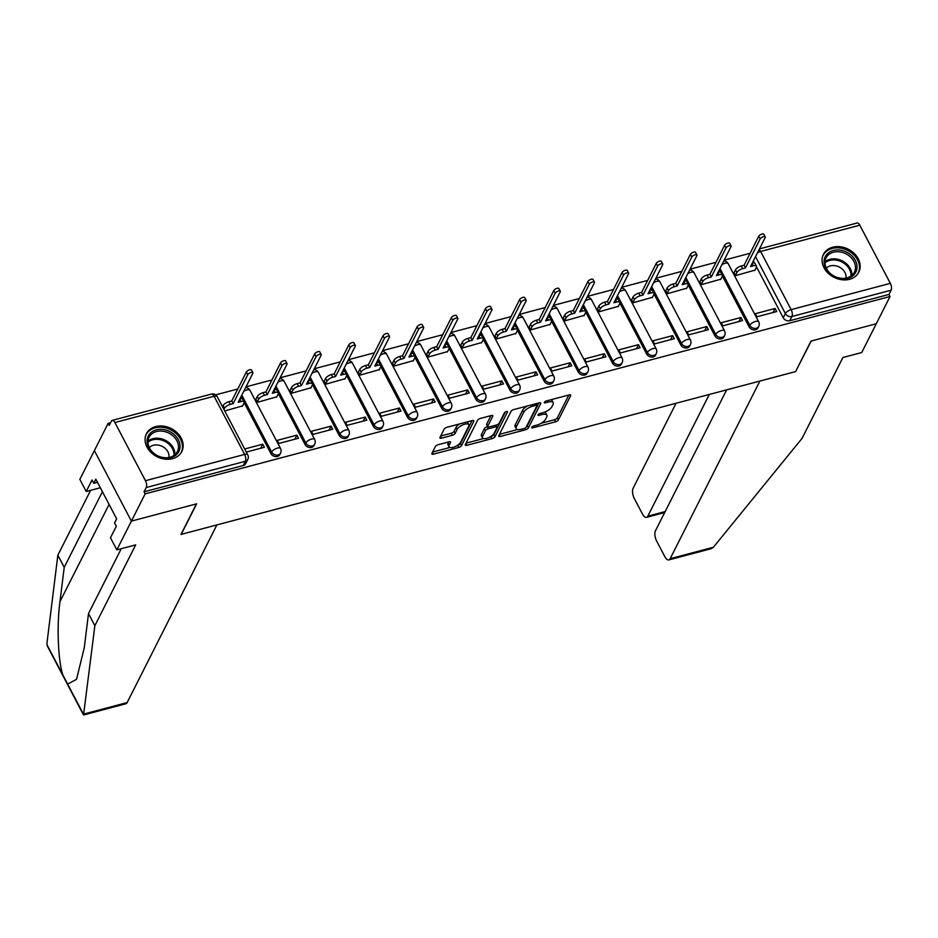 <?xml version="1.0" encoding="UTF-8"?>
<svg xmlns="http://www.w3.org/2000/svg" width="938" height="938" viewBox="0 0 938 938"><rect width="100%" height="100%" fill="white"/><g stroke="black" fill="none" stroke-linecap="round" stroke-linejoin="round"><path stroke-width="1.41" d="M531.705 427.306A1.747 0.704 152.3 0 0 531.67 427.716A1.747 0.704 152.3 0 0 532.737 427.845L555.577 421.795A2.486 1.008 152.3 0 0 558.403 419.884L570.632 395.684A2.486 1.008 152.3 0 0 570.679 395.097A2.486 1.008 152.3 0 0 569.155 394.91L546.326 400.96A1.747 0.704 152.3 0 0 544.345 402.296A1.747 0.704 152.3 0 0 544.31 402.707A1.747 0.704 152.3 0 0 545.377 402.836L548.331 402.062A7.973 3.213 152.3 0 1 553.209 402.66A7.973 3.213 152.3 0 1 553.033 404.536L552.013 406.553A7.973 3.213 152.3 0 1 542.961 412.685L540.007 413.459A1.747 0.704 152.3 0 0 538.025 414.807A1.747 0.704 152.3 0 0 537.99 415.217A1.747 0.704 152.3 0 0 539.057 415.346L542.012 414.561A7.973 3.213 152.3 0 1 546.889 415.159A7.973 3.213 152.3 0 1 546.713 417.047L545.693 419.063A7.973 3.213 152.3 0 1 536.642 425.184L533.687 425.969A1.747 0.704 152.3 0 0 531.705 427.306M849.535 279.301A19.792 15.758 26.8 0 0 858.786 272.184A19.792 15.758 26.8 0 0 854.061 253.307A19.792 15.758 26.8 0 0 832.698 247.233A19.792 15.758 26.8 0 0 823.458 254.339A19.792 15.758 26.8 0 0 828.172 273.216A19.792 15.758 26.8 0 0 849.535 279.301M172.533 458.659A19.792 15.758 26.8 0 0 181.784 451.553A19.792 15.758 26.8 0 0 177.059 432.676A19.792 15.758 26.8 0 0 155.696 426.602A19.792 15.758 26.8 0 0 146.457 433.708A19.792 15.758 26.8 0 0 151.17 452.585A19.792 15.758 26.8 0 0 172.533 458.659M438.187 444.694A2.486 1.008 152.3 0 0 435.349 446.605L431.926 453.394A2.486 1.008 152.3 0 0 431.867 453.98A2.486 1.008 152.3 0 0 433.391 454.168L458.752 447.449A2.486 1.008 152.3 0 0 461.578 445.538L473.807 421.338A2.486 1.008 152.3 0 0 473.866 420.752A2.486 1.008 152.3 0 0 472.342 420.564L446.98 427.282A2.486 1.008 152.3 0 0 444.155 429.194L440.004 437.389A2.486 1.008 152.3 0 0 439.945 437.987A2.486 1.008 152.3 0 0 441.481 438.175L452.327 435.291A2.486 1.008 152.3 0 0 455.153 433.379L457.216 429.311A6.66 2.685 152.3 0 1 463.255 424.703A6.66 2.685 152.3 0 1 468.859 424.691A6.66 2.685 152.3 0 1 468.707 426.262L460.664 442.197A6.66 2.685 152.3 0 1 454.625 446.816A6.66 2.685 152.3 0 1 449.021 446.816A6.66 2.685 152.3 0 1 449.161 445.245L450.51 442.595A2.486 1.008 152.3 0 0 450.557 441.997A2.486 1.008 152.3 0 0 449.032 441.81L438.187 444.694M726.645 389.856L655.474 530.756A7.61 3.424 -104.8 0 0 656.635 541.038L664.843 556.656A7.61 3.424 -104.8 0 0 668.864 559.904A7.61 3.424 -104.8 0 0 670.154 558.708L713.372 547.264L802.084 438.339L842.899 357.519L861.729 352.536L876.268 323.762L811.018 341.057L795.588 371.6L181.21 534.367L196.64 503.823L131.39 521.118L145.156 493.857L890.033 296.514L888.954 294.45L891.1 290.205L791.918 316.481A5.077 4.045 -153.2 0 1 785.376 313.538L755.524 256.672M795.705 371.354L811.241 340.998L876.268 323.762L890.033 296.514M498.758 435.689A2.486 1.008 152.3 0 0 498.711 436.276A2.486 1.008 152.3 0 0 500.235 436.463L525.597 429.745A2.486 1.008 152.3 0 0 528.422 427.834L540.651 403.621A2.486 1.008 152.3 0 0 540.698 403.035A2.486 1.008 152.3 0 0 539.174 402.848L513.813 409.566A2.486 1.008 152.3 0 0 510.987 411.489L498.758 435.689M492.169 438.597L466.819 445.316A2.486 1.008 152.3 0 1 465.283 445.128A2.486 1.008 152.3 0 1 465.342 444.542L477.571 420.341A2.486 1.008 152.3 0 1 480.397 418.43L491.254 415.546A2.486 1.008 152.3 0 1 492.778 415.733A2.486 1.008 152.3 0 1 492.72 416.32L487.76 426.145A2.486 1.008 152.3 0 0 487.701 426.731A2.486 1.008 152.3 0 0 489.237 426.919L496.437 425.008A2.486 1.008 152.3 0 0 499.262 423.097L504.421 412.872A1.747 0.704 152.3 0 1 506.004 411.665A1.747 0.704 152.3 0 1 507.47 411.665A1.747 0.704 152.3 0 1 507.435 412.075L495.006 436.686A2.486 1.008 152.3 0 1 492.169 438.597L490.457 436.709M116.851 549.879L110.485 537.755L116.3 526.241L114.577 522.958L116.652 518.843L95.828 479.177L93.753 483.293L92.018 479.998L86.214 491.5L79.847 479.377L94.375 450.615L131.39 521.118L196.417 503.882L180.987 534.426L216.889 524.917L127.146 702.574A7.61 3.424 75.2 0 1 125.856 703.77L83.541 714.979L94.867 625.705L135.682 544.884L116.851 549.879L131.39 521.118L94.375 450.615L108.14 423.355L110.59 422.71M750.13 253.272L724.183 260.143M715.975 262.323L690.028 269.194M681.82 271.363L655.873 278.246M647.654 280.415L621.718 287.286M613.499 289.467L587.563 296.338M579.344 298.519L553.408 305.389M545.189 307.57L519.242 314.441M511.034 316.61L485.087 323.493M476.879 325.662L450.932 332.533M442.724 334.714L416.777 341.584M408.558 343.765L382.622 350.636M374.403 352.817L348.467 359.688M340.248 361.857L314.312 368.74M306.093 370.909L280.145 377.78M271.938 379.96L245.991 386.831M237.783 389.012L215.658 394.875M145.156 493.857L144.077 491.805L146.222 487.549A5.077 2.286 -104.8 0 0 145.449 480.702L114.905 422.534A5.077 2.286 -104.8 0 0 112.232 420.376A5.077 2.286 -104.8 0 0 111.364 421.162L109.218 425.406L108.14 423.355M888.954 294.45L789.773 320.726A5.077 4.045 -153.2 0 1 783.23 317.783L756.544 266.943M754.492 263.039L753.378 260.916M759.452 248.898L857.109 223.021A5.077 2.286 75.2 0 1 859.783 225.19L890.326 283.358A5.077 2.286 75.2 0 1 891.1 290.205M734.161 272.477L735.427 275.655L754.984 270.144M775.093 308.461L755.395 313.679L757.013 316.763L776.723 311.545L775.093 308.461L773.053 312.518M740.938 317.513L721.24 322.731L722.858 325.814L742.556 320.597L740.938 317.513L738.898 321.57M700.006 281.529L701.272 284.706L720.818 279.196M706.783 326.565L687.085 331.782L688.703 334.866L708.401 329.648L706.783 326.565L704.731 330.622M665.851 290.581L667.117 293.758L686.663 288.236M672.628 335.616L652.918 340.834L654.536 343.918L674.246 338.7L672.628 335.616L670.576 339.662M631.696 299.632L632.962 302.81L652.508 297.287M638.473 344.656L618.763 349.886L620.381 352.969L640.091 347.74L638.473 344.656L636.421 348.713M597.541 308.684L598.807 311.862L618.353 306.339M604.318 353.708L584.609 358.926L586.227 362.009L605.936 356.792L604.318 353.708L602.266 357.765M563.386 317.736L564.641 320.902L584.198 315.391M570.163 362.76L550.454 367.977L552.072 371.061L571.781 365.843L570.163 362.76L568.111 366.817M529.22 326.776L530.486 329.953L550.043 324.442M535.997 371.811L516.299 377.029L517.917 380.113L537.626 374.895L535.997 371.811L533.957 375.868M495.065 335.827L496.331 339.005L515.888 333.482M501.842 380.863L482.144 386.081L483.762 389.164L503.46 383.947L501.842 380.863L499.802 384.908M460.91 344.879L462.176 348.057L481.722 342.534M467.687 389.903L447.989 395.133L449.607 398.216L469.305 392.987L467.687 389.903L465.635 393.96M426.755 353.931L428.021 357.108L447.567 351.586M433.532 398.955L413.822 404.172L415.44 407.256L435.15 402.039L433.532 398.955L431.48 403.012M392.6 362.983L393.866 366.148L413.412 360.638M399.377 408.007L379.667 413.224L381.285 416.308L400.995 411.09L399.377 408.007L397.325 412.063M358.445 372.023L359.711 375.2L379.257 369.689M365.222 417.058L345.512 422.276L347.13 425.36L366.84 420.142L365.222 417.058L363.17 421.115M324.29 381.074L325.545 384.252L345.102 378.729M331.067 426.11L311.357 431.328L312.975 434.411L332.685 429.194L331.067 426.11L329.015 430.155M290.123 390.126L291.39 393.303L310.947 387.781M296.9 435.15L277.202 440.379L278.821 443.463L298.53 438.234L296.9 435.15L294.86 439.207M255.968 399.178L257.235 402.355L276.792 396.833M246.307 452.069L264.364 447.285L262.746 444.202L260.705 448.258M224.721 410.961L242.625 405.884M270.883 453.523L271.645 452.01A5.077 4.045 -153.2 0 0 276.206 455.082A5.077 4.045 -153.2 0 0 280.556 453.148L279.794 454.649A5.077 4.045 26.8 0 1 275.444 456.583A5.077 4.045 26.8 0 1 270.883 453.523L244.197 402.683M242.145 398.779L241.031 396.657M305.038 444.471L305.8 442.971A5.077 4.045 -153.2 0 0 310.361 446.031A5.077 4.045 -153.2 0 0 314.711 444.096L313.949 445.597A5.077 4.045 26.8 0 1 309.599 447.543A5.077 4.045 26.8 0 1 305.038 444.471L278.352 393.632M276.3 389.727L275.186 387.605M339.193 435.42L339.955 433.919A5.077 4.045 -153.2 0 0 344.516 436.979A5.077 4.045 -153.2 0 0 348.866 435.044L348.104 436.545A5.077 4.045 26.8 0 1 343.765 438.492A5.077 4.045 26.8 0 1 339.193 435.42L312.506 384.58M310.455 380.687L309.341 378.565M373.347 426.368L374.11 424.867A5.077 4.045 -153.2 0 0 378.682 427.927A5.077 4.045 -153.2 0 0 383.021 425.993L382.258 427.505A5.077 4.045 26.8 0 1 377.92 429.44A5.077 4.045 26.8 0 1 373.347 426.368L346.661 375.54M344.609 371.636L343.496 369.513M407.514 417.328L408.276 415.815A5.077 4.045 -153.2 0 0 412.837 418.887A5.077 4.045 -153.2 0 0 417.176 416.941L416.413 418.454A5.077 4.045 26.8 0 1 412.075 420.388A5.077 4.045 26.8 0 1 407.514 417.328L380.816 366.488M378.776 362.584L377.662 360.462M441.669 408.276L442.431 406.764A5.077 4.045 -153.2 0 0 446.992 409.836A5.077 4.045 -153.2 0 0 451.33 407.901L450.58 409.402A5.077 4.045 26.8 0 1 446.23 411.336A5.077 4.045 26.8 0 1 441.669 408.276L414.971 357.437M412.931 353.532L411.817 351.41M475.824 399.225L476.586 397.724A5.077 4.045 -153.2 0 0 481.147 400.784A5.077 4.045 -153.2 0 0 485.497 398.849L484.735 400.35A5.077 4.045 26.8 0 1 480.385 402.296A5.077 4.045 26.8 0 1 475.824 399.225L449.126 348.385M447.086 344.481L445.972 342.358M509.979 390.173L510.741 388.672A5.077 4.045 -153.2 0 0 515.302 391.732A5.077 4.045 -153.2 0 0 519.652 389.798L518.89 391.298A5.077 4.045 26.8 0 1 514.54 393.245A5.077 4.045 26.8 0 1 509.979 390.173L483.293 339.333M481.241 335.441L480.127 333.318M544.134 381.121L544.896 379.62A5.077 4.045 -153.2 0 0 549.457 382.681A5.077 4.045 -153.2 0 0 553.807 380.746L553.045 382.258A5.077 4.045 26.8 0 1 548.695 384.193A5.077 4.045 26.8 0 1 544.134 381.121L517.448 330.293M515.396 326.389L514.282 324.267M578.289 372.081L579.051 370.569A5.077 4.045 -153.2 0 0 583.612 373.641A5.077 4.045 -153.2 0 0 587.962 371.694L587.2 373.207A5.077 4.045 26.8 0 1 582.861 375.141A5.077 4.045 26.8 0 1 578.289 372.081L551.603 321.242M549.551 317.337L548.437 315.215M612.444 363.029L613.206 361.517A5.077 4.045 -153.2 0 0 617.779 364.589A5.077 4.045 -153.2 0 0 622.117 362.654L621.355 364.155A5.077 4.045 26.8 0 1 617.016 366.09A5.077 4.045 26.8 0 1 612.444 363.029L585.758 312.19M583.706 308.285L582.592 306.163M646.61 353.978L647.372 352.477A5.077 4.045 -153.2 0 0 651.933 355.537A5.077 4.045 -153.2 0 0 656.272 353.603L655.51 355.103A5.077 4.045 26.8 0 1 651.171 357.05A5.077 4.045 26.8 0 1 646.61 353.978L619.912 303.138M617.872 299.234L616.758 297.112M680.765 344.926L681.527 343.425A5.077 4.045 -153.2 0 0 686.088 346.485A5.077 4.045 -153.2 0 0 690.427 344.551L689.676 346.052A5.077 4.045 26.8 0 1 685.326 347.998A5.077 4.045 26.8 0 1 680.765 344.926L654.067 294.086M652.027 290.194L650.913 288.072M714.92 335.874L715.682 334.374A5.077 4.045 -153.2 0 0 720.243 337.434A5.077 4.045 -153.2 0 0 724.593 335.499L723.831 337.012A5.077 4.045 26.8 0 1 719.481 338.946A5.077 4.045 26.8 0 1 714.92 335.874L688.222 285.035M686.182 281.142L685.068 279.02M749.075 326.834L749.837 325.322A5.077 4.045 -153.2 0 0 754.398 328.394A5.077 4.045 -153.2 0 0 758.748 326.447L757.986 327.96A5.077 4.045 26.8 0 1 753.636 329.895A5.077 4.045 26.8 0 1 749.075 326.834L722.389 275.995M720.337 272.09L719.223 269.968M144.077 491.805L243.259 465.518A5.077 4.045 26.8 0 0 245.639 463.7L247.784 459.456A5.077 4.045 -153.2 0 1 245.404 461.273L146.222 487.549M262.746 444.202L244.689 448.985M546.889 415.159L545.81 413.107A7.973 3.213 152.3 0 0 544.403 412.228M553.209 402.66L552.13 400.596A7.973 3.213 152.3 0 0 550.876 399.752M541.097 423.296L554.499 419.743A2.486 1.008 152.3 0 0 557.324 417.832L568.862 394.992M526.324 426.825A2.486 1.008 152.3 0 0 527.344 425.77L538.881 402.93M499.45 434.329L517.436 429.557M524.178 428.49A1.747 0.704 152.3 0 0 526.159 427.142L536.888 405.908A1.747 0.704 152.3 0 0 536.935 405.486A1.747 0.704 152.3 0 0 535.868 405.357L532.749 406.189A7.973 3.213 152.3 0 0 523.697 412.31L516.357 426.837A7.973 3.213 152.3 0 0 516.181 428.713A7.973 3.213 152.3 0 0 521.059 429.311L524.178 428.49M527.215 406.025A7.973 3.213 152.3 0 0 522.618 410.258L523.697 412.31M516.181 428.713L515.103 426.661A7.973 3.213 152.3 0 1 515.279 424.773L522.618 410.258M483.41 438.574L466.034 443.182M490.961 415.628L486.681 424.082A2.486 1.008 152.3 0 0 486.623 424.668L487.701 426.731M505.359 411.993L493.927 434.622L495.006 436.686M482.613 436.322A6.66 2.685 152.3 0 0 482.472 437.894A6.66 2.685 152.3 0 0 488.077 437.894A6.66 2.685 152.3 0 0 494.115 433.274L496.952 427.669A2.486 1.008 152.3 0 0 497.011 427.071A2.486 1.008 152.3 0 0 495.487 426.884L488.288 428.795A2.486 1.008 152.3 0 0 485.45 430.706L482.613 436.322L481.534 434.271A6.66 2.685 152.3 0 0 481.393 435.842L482.472 437.894M481.534 434.271L484.371 428.654A2.486 1.008 152.3 0 1 487.197 426.743L487.654 426.626M491.09 436.545A2.486 1.008 152.3 0 0 493.927 434.622M449.021 446.816L447.942 444.764A6.66 2.685 152.3 0 1 448.083 443.193L448.739 441.892M468.859 424.691L467.781 422.639A6.66 2.685 152.3 0 0 466.936 421.994M459.632 423.929A6.66 2.685 152.3 0 0 456.138 427.259L457.216 429.311M440.696 436.041L451.248 433.239A2.486 1.008 152.3 0 0 454.074 431.328L456.138 427.259M457.169 445.527L457.674 445.398A2.486 1.008 152.3 0 0 460.499 443.486L472.049 420.634M432.606 452.034L449.853 447.461M733.962 272.876L735.486 269.874A5.077 2.052 -27.7 0 1 741.243 265.982L744.092 265.219L745.499 267.893L742.65 268.643A5.077 2.052 152.3 0 0 736.881 272.548L735.369 275.549M754.785 270.531L756.368 267.389A5.077 2.052 152.3 0 0 756.485 266.193A5.077 2.052 152.3 0 0 753.378 265.806L750.529 266.556L765.162 237.595A2.92 1.173 152.3 0 0 765.232 236.904A2.92 1.173 152.3 0 0 762.77 236.904A2.92 1.173 152.3 0 0 760.132 238.92L745.499 267.893M744.092 265.219L758.725 236.247A2.92 1.173 -27.7 0 1 761.375 234.23A2.92 1.173 -27.7 0 1 763.825 234.23L765.232 236.904M752.299 263.05A5.077 2.052 -27.7 0 1 755.078 263.519L756.485 266.193M699.807 281.928L701.319 278.926A5.077 2.052 -27.7 0 1 707.088 275.022L709.937 274.271L711.332 276.945L708.495 277.695A5.077 2.052 152.3 0 0 702.726 281.599L701.214 284.601M720.63 279.583L722.213 276.44A5.077 2.052 152.3 0 0 722.33 275.233A5.077 2.052 152.3 0 0 719.223 274.857L716.374 275.608L731.007 246.635A2.92 1.173 152.3 0 0 731.077 245.955A2.92 1.173 152.3 0 0 728.615 245.955A2.92 1.173 152.3 0 0 725.977 247.972L711.332 276.945M709.937 274.271L724.57 245.299A2.92 1.173 -27.7 0 1 727.22 243.282A2.92 1.173 -27.7 0 1 729.67 243.282L731.077 245.955M718.145 272.102A5.077 2.052 -27.7 0 1 720.923 272.559L722.33 275.233M665.652 290.968L667.164 287.978A5.077 2.052 -27.7 0 1 672.933 284.073L675.782 283.323L677.177 285.996L674.328 286.747A5.077 2.052 152.3 0 0 668.571 290.651L667.059 293.641M686.464 288.634L688.058 285.48A5.077 2.052 152.3 0 0 688.175 284.284A5.077 2.052 152.3 0 0 685.068 283.909L682.219 284.66L696.852 255.687A2.92 1.173 152.3 0 0 696.911 254.995A2.92 1.173 152.3 0 0 694.46 255.007A2.92 1.173 152.3 0 0 691.81 257.024L677.177 285.996M675.782 283.323L690.415 254.35A2.92 1.173 -27.7 0 1 693.053 252.334A2.92 1.173 -27.7 0 1 695.515 252.334L696.911 254.995M683.99 281.154A5.077 2.052 -27.7 0 1 686.768 281.611L688.175 284.284M713.372 547.264L711.18 548.695L668.864 559.904M676.052 403.27L633.138 488.217A7.61 3.424 -104.8 0 0 634.299 498.488L642.507 514.106A7.61 3.424 -104.8 0 0 646.528 517.354A7.61 3.424 -104.8 0 0 647.818 516.17L665.171 511.562M709.292 394.464L647.818 516.17M795.799 371.542L759.897 381.051L670.154 558.708M102.406 491.723L64.218 567.338L57.851 555.202L46.912 643.527L47.357 646.071L83.529 714.967M64.218 567.338L59.973 601.645C56.62 625.388 58.109 661.97 62.963 675.184L67.665 684.13L76.529 679.323L84.244 647.888L88.5 613.581L121.26 548.707M86.214 491.5L100.331 487.76M57.851 555.202L90.623 490.34M94.867 625.705L88.5 613.581M93.753 483.293L97.47 482.308M855.35 260.447A17.13 13.636 -153.2 0 1 847.846 278.234A17.13 13.636 -153.2 0 1 825.792 268.28A17.13 13.636 -153.2 0 1 833.284 250.481A17.13 13.636 -153.2 0 1 855.35 260.447M826.53 268.667A15.852 12.628 26.8 0 0 840.8 278.258A15.852 12.628 26.8 0 0 854.377 272.196A15.852 12.628 26.8 0 0 853.908 261.421A15.852 12.628 26.8 0 0 839.639 251.841A15.852 12.628 26.8 0 0 826.061 257.891A15.852 12.628 26.8 0 0 826.53 268.667M845.912 278.129A11.291 8.993 26.8 0 0 844.915 272.466A11.291 8.993 26.8 0 0 826.308 268.221M857.789 273.826A19.663 15.653 26.8 0 0 858.118 273.228A19.663 15.653 26.8 0 0 857.531 259.861A19.663 15.653 26.8 0 0 839.85 247.984A19.663 15.653 26.8 0 0 823.013 255.499A19.663 15.653 26.8 0 0 822.72 256.109M178.349 439.805A17.13 13.636 -153.2 0 1 170.845 457.603A17.13 13.636 -153.2 0 1 148.79 447.637A17.13 13.636 -153.2 0 1 156.283 429.85A17.13 13.636 -153.2 0 1 178.349 439.805M149.529 448.036A15.852 12.628 26.8 0 0 163.798 457.615A15.852 12.628 26.8 0 0 177.376 451.565A15.852 12.628 26.8 0 0 176.907 440.778A15.852 12.628 26.8 0 0 162.637 431.199A15.852 12.628 26.8 0 0 149.06 437.26A15.852 12.628 26.8 0 0 149.529 448.036M168.91 457.498A11.291 8.993 26.8 0 0 167.914 451.823A11.291 8.993 26.8 0 0 149.306 447.59M180.788 453.183A19.663 15.653 26.8 0 0 181.116 452.585A19.663 15.653 26.8 0 0 180.53 439.23A19.663 15.653 26.8 0 0 162.849 427.341A19.663 15.653 26.8 0 0 146.011 434.857A19.663 15.653 26.8 0 0 145.718 435.478M631.497 300.019L633.009 297.029A5.077 2.052 -27.7 0 1 638.778 293.125L641.615 292.375L643.022 295.048L640.173 295.798A5.077 2.052 152.3 0 0 634.416 299.703L632.904 302.693M652.309 297.686L653.903 294.532A5.077 2.052 152.3 0 0 654.02 293.336A5.077 2.052 152.3 0 0 650.902 292.949L648.064 293.711L662.697 264.739A2.92 1.173 152.3 0 0 662.756 264.047A2.92 1.173 152.3 0 0 660.305 264.047A2.92 1.173 152.3 0 0 657.655 266.075L643.022 295.048M641.615 292.375L656.26 263.402A2.92 1.173 -27.7 0 1 658.898 261.385A2.92 1.173 -27.7 0 1 661.36 261.374L662.756 264.047M649.835 290.205A5.077 2.052 -27.7 0 1 652.614 290.663L654.02 293.336M597.342 309.071L598.854 306.069A5.077 2.052 -27.7 0 1 604.623 302.177L607.461 301.426L608.868 304.088L606.018 304.85A5.077 2.052 152.3 0 0 600.261 308.743L598.749 311.744M618.154 306.726L619.748 303.584A5.077 2.052 152.3 0 0 619.854 302.388A5.077 2.052 152.3 0 0 616.747 302.001L613.898 302.763L628.542 273.79A2.92 1.173 152.3 0 0 628.601 273.099A2.92 1.173 152.3 0 0 626.15 273.099A2.92 1.173 152.3 0 0 623.5 275.127L608.868 304.088M607.461 301.426L622.093 272.454A2.92 1.173 -27.7 0 1 624.743 270.425A2.92 1.173 -27.7 0 1 627.205 270.425L628.601 273.099M615.68 299.257A5.077 2.052 -27.7 0 1 618.459 299.714L619.854 302.388M563.187 318.123L564.699 315.121A5.077 2.052 -27.7 0 1 570.456 311.228L573.306 310.466L574.713 313.14L571.863 313.902A5.077 2.052 152.3 0 0 566.106 317.794L564.582 320.796M583.999 315.778L585.593 312.635A5.077 2.052 152.3 0 0 585.699 311.439A5.077 2.052 152.3 0 0 582.592 311.053L579.743 311.803L594.375 282.842A2.92 1.173 152.3 0 0 594.446 282.15A2.92 1.173 152.3 0 0 591.995 282.15A2.92 1.173 152.3 0 0 589.345 284.167L574.713 313.14M573.306 310.466L587.938 281.506A2.92 1.173 -27.7 0 1 590.588 279.477A2.92 1.173 -27.7 0 1 593.039 279.477L594.446 282.15M581.513 308.297A5.077 2.052 -27.7 0 1 584.304 308.766L585.699 311.439M529.032 327.174L530.545 324.173A5.077 2.052 -27.7 0 1 536.302 320.268L539.151 319.518L540.558 322.191L537.709 322.942A5.077 2.052 152.3 0 0 531.94 326.846L530.427 329.848M549.844 324.829L551.427 321.687A5.077 2.052 152.3 0 0 551.544 320.479A5.077 2.052 152.3 0 0 548.437 320.104L545.588 320.855L560.221 291.882A2.92 1.173 152.3 0 0 560.291 291.202A2.92 1.173 152.3 0 0 557.84 291.202A2.92 1.173 152.3 0 0 555.19 293.219L540.558 322.191M539.151 319.518L553.783 290.546A2.92 1.173 -27.7 0 1 556.433 288.529A2.92 1.173 -27.7 0 1 558.884 288.529L560.291 291.202M547.358 317.349A5.077 2.052 -27.7 0 1 550.137 317.806L551.544 320.479M494.865 336.226L496.39 333.225A5.077 2.052 -27.7 0 1 502.147 329.32L504.996 328.57L506.403 331.243L503.554 331.993A5.077 2.052 152.3 0 0 497.785 335.898L496.272 338.888M515.689 333.881L517.272 330.727A5.077 2.052 152.3 0 0 517.389 329.531A5.077 2.052 152.3 0 0 514.282 329.156L511.433 329.906L526.066 300.934A2.92 1.173 152.3 0 0 526.136 300.242A2.92 1.173 152.3 0 0 523.674 300.254A2.92 1.173 152.3 0 0 521.036 302.271L506.403 331.243M504.996 328.57L519.629 299.597A2.92 1.173 -27.7 0 1 522.278 297.581A2.92 1.173 -27.7 0 1 524.729 297.581L526.136 300.242M513.203 326.401A5.077 2.052 -27.7 0 1 515.982 326.858L517.389 329.531M460.71 345.266L462.223 342.276A5.077 2.052 -27.7 0 1 467.992 338.372L470.841 337.621L472.236 340.295L469.399 341.045A5.077 2.052 152.3 0 0 463.63 344.95L462.117 347.939M481.534 342.933L483.117 339.779A5.077 2.052 152.3 0 0 483.234 338.583A5.077 2.052 152.3 0 0 480.127 338.208L477.278 338.958L491.911 309.986A2.92 1.173 152.3 0 0 491.981 309.294A2.92 1.173 152.3 0 0 489.519 309.294A2.92 1.173 152.3 0 0 486.881 311.322L472.236 340.295M470.841 337.621L485.474 308.649A2.92 1.173 -27.7 0 1 488.123 306.632A2.92 1.173 -27.7 0 1 490.574 306.62L491.981 309.294M479.048 335.452A5.077 2.052 -27.7 0 1 481.827 335.91L483.234 338.583M426.556 354.318L428.068 351.316A5.077 2.052 -27.7 0 1 433.837 347.423L436.686 346.673L438.081 349.335L435.232 350.097A5.077 2.052 152.3 0 0 429.475 353.989L427.963 356.991M447.367 351.973L448.962 348.83A5.077 2.052 152.3 0 0 449.079 347.635A5.077 2.052 152.3 0 0 445.96 347.248L443.123 348.01L457.756 319.037A2.92 1.173 152.3 0 0 457.814 318.345A2.92 1.173 152.3 0 0 455.364 318.345A2.92 1.173 152.3 0 0 452.714 320.374L438.081 349.335M436.686 346.673L451.319 317.701A2.92 1.173 -27.7 0 1 453.957 315.672A2.92 1.173 -27.7 0 1 456.419 315.672L457.814 318.345M444.893 344.504A5.077 2.052 -27.7 0 1 447.672 344.961L449.079 347.635M392.401 363.369L393.913 360.368A5.077 2.052 -27.7 0 1 399.682 356.475L402.519 355.713L403.926 358.386L401.077 359.148A5.077 2.052 152.3 0 0 395.32 363.041L393.808 366.043M413.212 361.024L414.807 357.882A5.077 2.052 152.3 0 0 414.924 356.686A5.077 2.052 152.3 0 0 411.805 356.299L408.968 357.05L423.601 328.089A2.92 1.173 152.3 0 0 423.659 327.397A2.92 1.173 152.3 0 0 421.209 327.397A2.92 1.173 152.3 0 0 418.559 329.414L403.926 358.386M402.519 355.713L417.164 326.752A2.92 1.173 -27.7 0 1 419.802 324.724A2.92 1.173 -27.7 0 1 422.264 324.724L423.659 327.397M410.738 353.544A5.077 2.052 -27.7 0 1 413.517 354.013L414.924 356.686M358.246 372.421L359.758 369.42A5.077 2.052 -27.7 0 1 365.527 365.515L368.364 364.765L369.771 367.438L366.922 368.188A5.077 2.052 152.3 0 0 361.165 372.093L359.653 375.094M379.058 370.076L380.652 366.934A5.077 2.052 152.3 0 0 380.758 365.726A5.077 2.052 152.3 0 0 377.651 365.351L374.801 366.101L389.446 337.129A2.92 1.173 152.3 0 0 389.505 336.449A2.92 1.173 152.3 0 0 387.054 336.449A2.92 1.173 152.3 0 0 384.404 338.466L369.771 367.438M368.364 364.765L382.997 335.792A2.92 1.173 -27.7 0 1 385.647 333.776A2.92 1.173 -27.7 0 1 388.109 333.776L389.505 336.449M376.584 362.596A5.077 2.052 -27.7 0 1 379.362 363.065L380.758 365.726M324.091 381.473L325.603 378.471A5.077 2.052 -27.7 0 1 331.36 374.567L334.209 373.816L335.616 376.49L332.767 377.24A5.077 2.052 152.3 0 0 327.01 381.145L325.486 384.134M344.903 379.128L346.497 375.974A5.077 2.052 152.3 0 0 346.603 374.778A5.077 2.052 152.3 0 0 343.496 374.403L340.646 375.153L355.279 346.181A2.92 1.173 152.3 0 0 355.35 345.489A2.92 1.173 152.3 0 0 352.899 345.501A2.92 1.173 152.3 0 0 350.249 347.517L335.616 376.49M334.209 373.816L348.842 344.844A2.92 1.173 -27.7 0 1 351.492 342.827A2.92 1.173 -27.7 0 1 353.943 342.827L355.35 345.489M342.417 371.647A5.077 2.052 -27.7 0 1 345.207 372.105L346.603 374.778M289.936 390.513L291.448 387.523A5.077 2.052 -27.7 0 1 297.205 383.619L300.054 382.868L301.461 385.541L298.612 386.292A5.077 2.052 152.3 0 0 292.844 390.196L291.331 393.186M310.748 388.18L312.331 385.026A5.077 2.052 152.3 0 0 312.448 383.83A5.077 2.052 152.3 0 0 309.341 383.454L306.491 384.205L321.124 355.232A2.92 1.173 152.3 0 0 321.195 354.541A2.92 1.173 152.3 0 0 318.744 354.552A2.92 1.173 152.3 0 0 316.094 356.569L301.461 385.541M300.054 382.868L314.687 353.896A2.92 1.173 -27.7 0 1 317.337 351.879A2.92 1.173 -27.7 0 1 319.788 351.867L321.195 354.541M308.262 380.699A5.077 2.052 -27.7 0 1 311.041 381.156L312.448 383.83M255.769 399.565L257.293 396.563A5.077 2.052 -27.7 0 1 263.05 392.67L265.9 391.92L267.307 394.581L264.457 395.344A5.077 2.052 152.3 0 0 258.689 399.236L257.176 402.238M276.593 397.22L278.176 394.077A5.077 2.052 152.3 0 0 278.293 392.881A5.077 2.052 152.3 0 0 275.186 392.494L272.337 393.257L286.969 364.284A2.92 1.173 152.3 0 0 287.04 363.592A2.92 1.173 152.3 0 0 284.577 363.592A2.92 1.173 152.3 0 0 281.939 365.621L267.307 394.581M265.9 391.92L280.532 362.947A2.92 1.173 -27.7 0 1 283.182 360.919A2.92 1.173 -27.7 0 1 285.633 360.919L287.04 363.592M274.107 389.751A5.077 2.052 -27.7 0 1 276.886 390.208L278.293 392.881M222.541 406.799L223.127 405.615A5.077 2.052 -27.7 0 1 228.895 401.722L231.745 400.96L233.14 403.633L230.302 404.395A5.077 2.052 152.3 0 0 224.534 408.288L223.936 409.472M242.438 406.271L244.021 403.129A5.077 2.052 152.3 0 0 244.138 401.933A5.077 2.052 152.3 0 0 241.031 401.546L238.182 402.296L252.814 373.336A2.92 1.173 152.3 0 0 252.885 372.644A2.92 1.173 152.3 0 0 250.423 372.644A2.92 1.173 152.3 0 0 247.784 374.661L233.14 403.633M231.745 400.96L246.377 371.999A2.92 1.173 -27.7 0 1 249.027 369.971A2.92 1.173 -27.7 0 1 251.478 369.971L252.885 372.644M239.952 398.791A5.077 2.052 -27.7 0 1 242.731 399.26L244.138 401.933M532.174 426.767L532.737 427.845M544.802 401.757L545.377 402.836M538.482 414.256L539.057 415.346M145.449 480.702L244.63 454.426L214.099 396.258L114.905 422.534M783.23 317.783L785.376 313.538A5.077 2.052 152.3 0 1 791.144 309.634L890.326 283.358M859.783 225.19L760.601 251.466L791.144 309.634A5.077 2.286 75.2 0 1 791.918 316.481L789.773 320.726M280.556 453.148A5.077 5.077 0 0 0 280.521 448.493A5.077 2.052 -27.7 0 0 277.402 448.118A5.077 2.052 -27.7 0 0 271.645 452.01L241.793 395.156M314.711 444.096A5.077 5.077 0 0 0 314.676 439.441A5.077 2.052 -27.7 0 0 311.568 439.066A5.077 2.052 -27.7 0 0 305.8 442.971L275.948 386.104M348.866 435.044A5.077 5.077 0 0 0 348.83 430.401A5.077 2.052 -27.7 0 0 345.723 430.014A5.077 2.052 -27.7 0 0 339.955 433.919L310.103 377.053M383.021 425.993A5.077 5.077 0 0 0 382.985 421.35A5.077 2.052 -27.7 0 0 379.878 420.963A5.077 2.052 -27.7 0 0 374.11 424.867L344.258 368.001M417.176 416.941A5.077 5.077 0 0 0 417.14 412.298A5.077 2.052 -27.7 0 0 414.033 411.923A5.077 2.052 -27.7 0 0 408.276 415.815L378.413 358.961M451.33 407.901A5.077 5.077 0 0 0 451.295 403.246A5.077 2.052 -27.7 0 0 448.188 402.871A5.077 2.052 -27.7 0 0 442.431 406.764L412.579 349.909M485.497 398.849A5.077 5.077 0 0 0 485.45 394.195A5.077 2.052 -27.7 0 0 482.343 393.819A5.077 2.052 -27.7 0 0 476.586 397.724L446.734 340.857M519.652 389.798A5.077 5.077 0 0 0 519.617 385.155A5.077 2.052 -27.7 0 0 516.498 384.768A5.077 2.052 -27.7 0 0 510.741 388.672L480.889 331.806M553.807 380.746A5.077 5.077 0 0 0 553.772 376.103A5.077 2.052 -27.7 0 0 550.665 375.716A5.077 2.052 -27.7 0 0 544.896 379.62L515.044 322.754M587.962 371.694A5.077 5.077 0 0 0 587.927 367.051A5.077 2.052 -27.7 0 0 584.82 366.676A5.077 2.052 -27.7 0 0 579.051 370.569L549.199 313.714M622.117 362.654A5.077 5.077 0 0 0 622.082 357.999A5.077 2.052 -27.7 0 0 618.974 357.624A5.077 2.052 -27.7 0 0 613.206 361.517L583.354 304.662M656.272 353.603A5.077 5.077 0 0 0 656.237 348.948A5.077 2.052 -27.7 0 0 653.129 348.573A5.077 2.052 -27.7 0 0 647.372 352.477L617.509 295.611M690.427 344.551A5.077 5.077 0 0 0 690.391 339.908A5.077 2.052 -27.7 0 0 687.284 339.521A5.077 2.052 -27.7 0 0 681.527 343.425L651.676 286.559M724.593 335.499A5.077 5.077 0 0 0 724.546 330.856A5.077 2.052 -27.7 0 0 721.439 330.469A5.077 2.052 -27.7 0 0 715.682 334.374L685.83 277.507M758.748 326.447A5.077 5.077 0 0 0 758.713 321.804A5.077 2.052 -27.7 0 0 755.594 321.429A5.077 2.052 -27.7 0 0 749.837 325.322L719.985 268.467M721.908 264.657A5.077 2.052 -27.7 0 1 725.062 263.261A5.077 2.052 152.3 0 1 728.169 263.637A5.077 5.077 0 0 0 723.796 260.928M687.753 273.697A5.077 2.052 -27.7 0 1 690.907 272.301A5.077 2.052 152.3 0 1 694.014 272.688A5.077 5.077 0 0 0 689.641 269.968M653.598 282.748A5.077 2.052 -27.7 0 1 656.752 281.353A5.077 2.052 152.3 0 1 659.86 281.74A5.077 5.077 0 0 0 655.474 279.02M619.443 291.8A5.077 2.052 -27.7 0 1 622.586 290.405A5.077 2.052 152.3 0 1 625.705 290.78A5.077 5.077 0 0 0 621.319 288.072M585.277 300.852A5.077 2.052 -27.7 0 1 588.431 299.457A5.077 2.052 152.3 0 1 591.55 299.832A5.077 5.077 0 0 0 587.165 297.123M551.122 309.903A5.077 2.052 -27.7 0 1 554.276 308.508A5.077 2.052 152.3 0 1 557.383 308.883A5.077 5.077 0 0 0 553.01 306.175M516.967 318.943A5.077 2.052 -27.7 0 1 520.121 317.548A5.077 2.052 152.3 0 1 523.228 317.935A5.077 5.077 0 0 0 518.855 315.215M482.812 327.995A5.077 2.052 -27.7 0 1 485.966 326.6A5.077 2.052 152.3 0 1 489.073 326.987A5.077 5.077 0 0 0 484.7 324.267M448.657 337.047A5.077 2.052 -27.7 0 1 451.811 335.652A5.077 2.052 152.3 0 1 454.918 336.039A5.077 5.077 0 0 0 450.545 333.318M414.502 346.099A5.077 2.052 -27.7 0 1 417.656 344.703A5.077 2.052 152.3 0 1 420.763 345.078A5.077 5.077 0 0 0 416.378 342.37M380.347 355.15A5.077 2.052 -27.7 0 1 383.49 353.755A5.077 2.052 152.3 0 1 386.608 354.13A5.077 5.077 0 0 0 382.223 351.422M346.181 364.202A5.077 2.052 -27.7 0 1 349.335 362.795A5.077 2.052 152.3 0 1 352.454 363.182A5.077 5.077 0 0 0 348.068 360.462M312.026 373.242A5.077 2.052 -27.7 0 1 315.18 371.847A5.077 2.052 152.3 0 1 318.287 372.234A5.077 5.077 0 0 0 313.913 369.513M277.871 382.294A5.077 2.052 -27.7 0 1 281.025 380.898A5.077 2.052 152.3 0 1 284.132 381.285A5.077 5.077 0 0 0 279.759 378.565M243.716 391.345A5.077 2.052 -27.7 0 1 246.87 389.95A5.077 2.052 152.3 0 1 249.977 390.325A5.077 5.077 0 0 0 245.604 387.617M243.259 465.518L245.404 461.273A5.077 2.286 75.2 0 0 244.63 454.426A5.077 2.052 -27.7 0 1 247.738 454.801L217.206 396.633A5.077 5.077 0 0 0 211.413 394.089L112.232 420.376M211.413 394.089A5.077 2.286 -104.8 0 1 214.099 396.258A5.077 2.052 -27.7 0 1 217.206 396.633M757.447 252.861A5.077 2.052 152.3 0 1 760.601 251.466A5.077 2.286 -104.8 0 0 759.1 249.59M541.261 413.13L542.012 414.561M547.581 400.632L548.331 402.062M570.163 394.804L570.632 395.684M557.324 417.832L558.403 419.884M554.499 419.743L555.577 421.795M540.182 402.754L540.651 403.621M527.344 425.77L528.422 427.834M524.811 428.256L525.597 429.745M499.286 434.657L500.235 436.463M535.106 403.926L535.868 405.357M531.998 404.759L532.749 406.189M515.279 424.773L516.357 426.837M465.869 443.51L466.819 445.316M492.262 415.452L492.72 416.32M486.681 424.082L487.76 426.145M507.106 411.465L507.435 412.075M494.725 425.453L495.487 426.884M487.197 426.743L488.288 428.795M484.371 428.654L485.45 430.706M450.041 441.716L450.51 442.595M448.083 443.193L449.161 445.245M454.074 431.328L455.153 433.379M451.248 433.239L452.327 435.291M440.532 436.358L441.481 438.175M473.35 420.459L473.807 421.338M460.499 443.486L461.578 445.538M457.674 445.398L458.752 447.449M432.441 452.362L433.391 454.168M741.243 265.982L742.65 268.643M735.486 269.874L736.881 272.548M752.124 263.414L753.378 265.806M758.725 236.247L760.132 238.92M707.088 275.022L708.495 277.695M701.319 278.926L702.726 281.599M717.957 272.466L719.223 274.857M724.57 245.299L725.977 247.972M672.933 284.073L674.328 286.747M667.164 287.978L668.571 290.651M683.802 281.517L685.068 283.909M690.415 254.35L691.81 257.024M46.9 644.582L62.963 675.184M67.665 684.13L83.728 714.721M83.928 714.029L127.146 702.574M109.078 504.421L59.973 601.645M824.994 261.831A15.852 12.628 -153.2 0 1 850.297 268.561A15.852 12.628 -153.2 0 1 851.845 275.397M850.989 276.053A15.336 12.217 26.8 0 0 849.511 269.358A15.336 12.217 26.8 0 0 824.971 262.898M147.993 441.2A15.852 12.628 -153.2 0 1 173.296 447.918A15.852 12.628 -153.2 0 1 174.843 454.754M173.987 455.411A15.336 12.217 26.8 0 0 172.51 448.716A15.336 12.217 26.8 0 0 147.97 442.267M638.778 293.125L640.173 295.798M633.009 297.029L634.416 299.703M649.647 290.557L650.902 292.949M656.26 263.402L657.655 266.075M604.623 302.177L606.018 304.85M598.854 306.069L600.261 308.743M615.492 299.609L616.747 302.001M622.093 272.454L623.5 275.127M570.456 311.228L571.863 313.902M564.699 315.121L566.106 317.794M581.337 308.661L582.592 311.053M587.938 281.506L589.345 284.167M536.302 320.268L537.709 322.942M530.545 324.173L531.94 326.846M547.182 317.712L548.437 320.104M553.783 290.546L555.19 293.219M502.147 329.32L503.554 331.993M496.39 333.225L497.785 335.898M513.027 326.764L514.282 329.156M519.629 299.597L521.036 302.271M467.992 338.372L469.399 341.045M462.223 342.276L463.63 344.95M478.861 335.804L480.127 338.208M485.474 308.649L486.881 311.322M433.837 347.423L435.232 350.097M428.068 351.316L429.475 353.989M444.706 344.856L445.96 347.248M451.319 317.701L452.714 320.374M399.682 356.475L401.077 359.148M393.913 360.368L395.32 363.041M410.551 353.907L411.805 356.299M417.164 326.752L418.559 329.414M365.527 365.515L366.922 368.188M359.758 369.42L361.165 372.093M376.396 362.959L377.651 365.351M382.997 335.792L384.404 338.466M331.36 374.567L332.767 377.24M325.603 378.471L327.01 381.145M342.241 372.011L343.496 374.403M348.842 344.844L350.249 347.517M297.205 383.619L298.612 386.292M291.448 387.523L292.844 390.196M308.086 381.051L309.341 383.454M314.687 353.896L316.094 356.569M263.05 392.67L264.457 395.344M257.293 396.563L258.689 399.236M273.931 390.102L275.186 392.494M280.532 362.947L281.939 365.621M228.895 401.722L230.302 404.395M223.127 405.615L224.534 408.288M239.765 399.154L241.031 401.546M246.377 371.999L247.784 374.661M728.169 263.637L758.713 321.804M694.014 272.688L724.546 330.856M659.86 281.74L690.391 339.908M625.705 290.78L656.237 348.948M591.55 299.832L622.082 357.999M557.383 308.883L587.927 367.051M523.228 317.935L553.772 376.103M489.073 326.987L519.617 385.155M454.918 336.039L485.45 394.195M420.763 345.078L451.295 403.246M386.608 354.13L417.14 412.298M352.454 363.182L382.985 421.35M318.287 372.234L348.83 430.401M284.132 381.285L314.676 439.441M249.977 390.325L280.521 448.493M247.784 459.456A5.077 5.077 0 0 0 247.738 454.801M535.985 403.692L536.935 405.486M495.979 425.125L497.011 427.071M646.528 517.354L664.679 512.547"/></g></svg>
